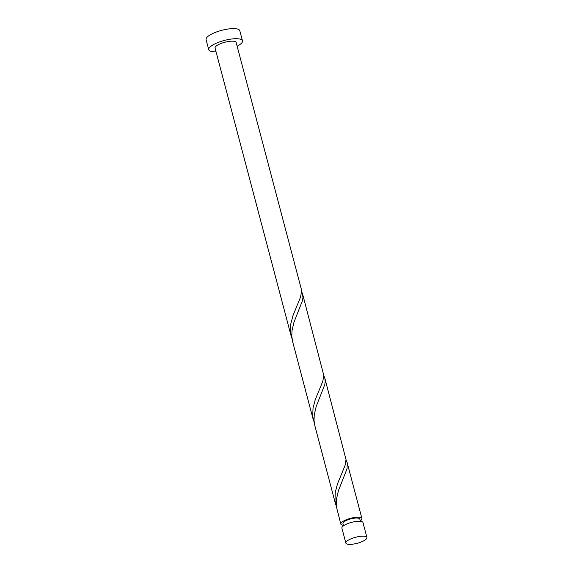 <?xml version="1.0" encoding="UTF-8"?>
<svg xmlns="http://www.w3.org/2000/svg" width="573" height="573" viewBox="0 0 573 573"><rect width="100%" height="100%" fill="white"/><g stroke="black" fill="none" stroke-linecap="round" stroke-linejoin="round"><path stroke-width="0.86" d="M346.142 541.965A10.901 3.116 165.2 0 0 345.848 543.061A10.901 3.116 165.2 0 0 355.482 543.698A10.901 3.116 165.2 0 0 366.641 538.591A10.901 3.116 165.2 0 0 366.935 537.495A10.901 3.116 165.2 0 0 357.301 536.858A10.901 3.116 165.2 0 0 346.142 541.965M345.848 543.061L341.902 528.134A10.901 3.116 -14.8 0 1 342.196 527.038A10.901 3.116 -14.8 0 1 353.355 521.931A10.901 3.116 -14.8 0 1 362.988 522.569L366.935 537.495M343.535 525.77L342.948 523.536A8.724 2.493 -14.8 0 1 343.177 522.662A8.724 2.493 -14.8 0 1 352.109 518.572A8.724 2.493 -14.8 0 1 359.815 519.081L360.403 521.315M237.136 46.248A17.448 4.985 165.2 0 0 241.999 42.574A17.448 4.985 165.2 0 0 242.472 40.812A17.448 4.985 165.2 0 0 227.058 39.795A17.448 4.985 165.2 0 0 209.202 47.967A17.448 4.985 165.2 0 0 208.737 49.722A17.448 4.985 165.2 0 0 216.057 51.814M242.472 40.812L239.801 30.713A17.448 4.985 165.2 0 0 224.387 29.696A17.448 4.985 165.2 0 0 206.538 37.861A17.448 4.985 165.2 0 0 206.065 39.623L208.737 49.722M291.227 336.322L215.061 48.053A10.901 3.116 165.2 0 1 215.355 46.957A10.901 3.116 165.2 0 1 226.514 41.85A10.901 3.116 165.2 0 1 236.148 42.481L301.19 288.656L301.548 291.234L300.581 297.05L293.018 315.487L290.79 323.881L290.482 332.254L292.072 338.965M343.42 525.348A10.901 3.116 -14.8 0 1 340.835 524.094A10.901 3.116 -14.8 0 1 341.128 522.999A10.901 3.116 -14.8 0 1 352.288 517.892A10.901 3.116 -14.8 0 1 361.921 518.522A10.901 3.116 -14.8 0 1 361.627 519.625A10.901 3.116 -14.8 0 1 360.288 520.886M340.835 524.094L336.566 507.384L336.48 499.062L338.435 490.646L347.03 468.778L347.281 463.249L346.035 459.804M335.714 504.691L314.885 425.875L314.033 420.446L314.24 414.881L316.196 406.458L324.784 384.59L325.192 381.725L324.848 378.216L346.028 459.61L345.068 465.419L337.504 483.856L335.269 492.25L334.969 500.623L336.559 507.341M313.467 420.503L292.645 341.687L291.793 336.265L292.001 330.693L293.956 322.277L302.544 300.41L302.952 297.537L302.608 294.028L323.788 375.422L322.821 381.238L315.257 399.675L313.03 408.062L312.722 416.435L314.319 423.153M324.848 378.216L323.788 375.616M302.608 294.028L301.548 291.435M361.921 518.522L347.095 462.397"/></g></svg>
